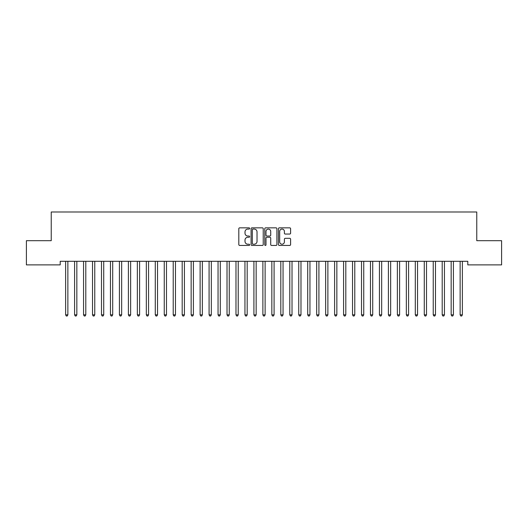 <?xml version="1.0" encoding="UTF-8"?>
<svg xmlns="http://www.w3.org/2000/svg" width="528" height="528" viewBox="0 0 528 528"><rect width="100%" height="100%" fill="white"/><g stroke="black" fill="none" stroke-linecap="round" stroke-linejoin="round"><path stroke-width="0.79" d="M249.652 228.459A0.614 0.614 0 0 0 249.038 227.845L239.686 227.845A0.878 0.878 0 0 0 238.808 228.723L238.808 244.563A0.878 0.878 0 0 0 239.686 245.447L249.038 245.447A0.614 0.614 0 0 0 249.652 244.827A0.614 0.614 0 0 0 249.038 244.213L247.83 244.213A2.818 2.818 0 0 1 245.012 241.395L245.012 240.075A2.818 2.818 0 0 1 247.83 237.263L249.038 237.263A0.614 0.614 0 0 0 249.652 236.643A0.614 0.614 0 0 0 249.038 236.029L247.83 236.029A2.818 2.818 0 0 1 245.012 233.211L245.012 231.891A2.818 2.818 0 0 1 247.83 229.073L249.038 229.073A0.614 0.614 0 0 0 249.652 228.459M289.72 234.049A0.878 0.878 0 0 0 290.598 233.171L290.598 228.723A0.878 0.878 0 0 0 289.72 227.845L279.338 227.845A0.878 0.878 0 0 0 278.454 228.723L278.454 244.563A0.878 0.878 0 0 0 279.338 245.447L289.72 245.447A0.878 0.878 0 0 0 290.598 244.563L290.598 239.197A0.878 0.878 0 0 0 289.72 238.319L285.278 238.319A0.878 0.878 0 0 0 284.394 239.197L284.394 241.857A2.356 2.356 0 0 1 282.044 244.213A2.356 2.356 0 0 1 279.688 241.857L279.688 231.429A2.356 2.356 0 0 1 282.044 229.073A2.356 2.356 0 0 1 284.394 231.429L284.394 233.171A0.878 0.878 0 0 0 285.278 234.049L289.72 234.049M467.795 261.301L60.205 261.301L60.205 264.884L26.4 264.884L26.4 240.682L51.236 240.682L51.236 211.985L476.764 211.985L476.764 240.682L501.6 240.682L501.6 264.884L467.795 264.884L467.795 261.301M263.228 228.723A0.878 0.878 0 0 0 262.35 227.845L251.968 227.845A0.878 0.878 0 0 0 251.084 228.723L251.084 244.563A0.878 0.878 0 0 0 251.968 245.447L262.35 245.447A0.878 0.878 0 0 0 263.228 244.563L263.228 228.723M265.65 227.845L276.032 227.845A0.878 0.878 0 0 1 276.916 228.723L276.916 244.563A0.878 0.878 0 0 1 276.032 245.447L271.59 245.447A0.878 0.878 0 0 1 270.712 244.563L270.712 238.141A0.878 0.878 0 0 0 269.828 237.263L266.884 237.263A0.878 0.878 0 0 0 266 238.141L266 244.827A0.614 0.614 0 0 1 265.386 245.447A0.614 0.614 0 0 1 264.772 244.827L264.772 228.723A0.878 0.878 0 0 1 265.65 227.845M252.932 229.073A0.614 0.614 0 0 0 252.318 229.693L252.318 243.599A0.614 0.614 0 0 0 252.932 244.213L254.212 244.213A2.818 2.818 0 0 0 257.024 241.395L257.024 231.891A2.818 2.818 0 0 0 254.212 229.073L252.932 229.073M270.712 231.475A2.356 2.356 0 0 0 268.356 229.119A2.356 2.356 0 0 0 266 231.475L266 235.151A0.878 0.878 0 0 0 266.884 236.029L269.828 236.029A0.878 0.878 0 0 0 270.712 235.151L270.712 231.475M67.987 261.301L67.934 261.433A0.898 0.898 0 0 0 67.868 261.769L67.868 314.846L65.624 314.846L65.624 261.769A0.898 0.898 0 0 0 65.564 261.433L65.512 261.301M67.868 314.846L67.195 316.015L66.297 316.015L65.624 314.846M76.949 261.301L76.897 261.433A0.898 0.898 0 0 0 76.837 261.769L76.837 314.846L74.593 314.846L74.593 261.769A0.898 0.898 0 0 0 74.527 261.433L74.474 261.301M76.837 314.846L76.164 316.015L75.266 316.015L74.593 314.846M85.919 261.301L85.866 261.433A0.898 0.898 0 0 0 85.8 261.769L85.8 314.846L83.556 314.846L83.556 261.769A0.898 0.898 0 0 0 83.497 261.433L83.444 261.301M85.8 314.846L85.127 316.015L84.229 316.015L83.556 314.846M94.882 261.301L94.829 261.433A0.898 0.898 0 0 0 94.763 261.769L94.763 314.846L92.525 314.846L92.525 261.769A0.898 0.898 0 0 0 92.459 261.433L92.407 261.301M94.763 314.846L94.096 316.015L93.199 316.015L92.525 314.846M103.851 261.301L103.798 261.433A0.898 0.898 0 0 0 103.732 261.769L103.732 314.846L101.488 314.846L101.488 261.769A0.898 0.898 0 0 0 101.429 261.433L101.376 261.301M103.732 314.846L103.059 316.015L102.161 316.015L101.488 314.846M112.814 261.301L112.761 261.433A0.898 0.898 0 0 0 112.695 261.769L112.695 314.846L110.458 314.846L110.458 261.769A0.898 0.898 0 0 0 110.392 261.433L110.339 261.301M112.695 314.846L112.028 316.015L111.131 316.015L110.458 314.846M121.783 261.301L121.73 261.433A0.898 0.898 0 0 0 121.664 261.769L121.664 314.846L119.42 314.846L119.42 261.769A0.898 0.898 0 0 0 119.361 261.433L119.302 261.301M121.664 314.846L120.991 316.015L120.094 316.015L119.42 314.846M130.746 261.301L130.693 261.433A0.898 0.898 0 0 0 130.627 261.769L130.627 314.846L128.39 314.846L128.39 261.769A0.898 0.898 0 0 0 128.324 261.433L128.271 261.301M130.627 314.846L129.961 316.015L129.063 316.015L128.39 314.846M139.715 261.301L139.663 261.433A0.898 0.898 0 0 0 139.597 261.769L139.597 314.846L137.353 314.846L137.353 261.769A0.898 0.898 0 0 0 137.287 261.433L137.234 261.301M139.597 314.846L138.923 316.015L138.026 316.015L137.353 314.846M148.678 261.301L148.625 261.433A0.898 0.898 0 0 0 148.559 261.769L148.559 314.846L146.322 314.846L146.322 261.769A0.898 0.898 0 0 0 146.256 261.433L146.203 261.301M148.559 314.846L147.893 316.015L146.995 316.015L146.322 314.846M157.648 261.301L157.595 261.433A0.898 0.898 0 0 0 157.529 261.769L157.529 314.846L155.285 314.846L155.285 261.769A0.898 0.898 0 0 0 155.219 261.433L155.166 261.301M157.529 314.846L156.856 316.015L155.958 316.015L155.285 314.846M166.61 261.301L166.558 261.433A0.898 0.898 0 0 0 166.492 261.769L166.492 314.846L164.254 314.846L164.254 261.769A0.898 0.898 0 0 0 164.188 261.433L164.135 261.301M166.492 314.846L165.825 316.015L164.927 316.015L164.254 314.846M175.58 261.301L175.527 261.433A0.898 0.898 0 0 0 175.461 261.769L175.461 314.846L173.217 314.846L173.217 261.769A0.898 0.898 0 0 0 173.151 261.433L173.098 261.301M175.461 314.846L174.788 316.015L173.89 316.015L173.217 314.846M184.543 261.301L184.49 261.433A0.898 0.898 0 0 0 184.424 261.769L184.424 314.846L182.186 314.846L182.186 261.769A0.898 0.898 0 0 0 182.12 261.433L182.068 261.301M184.424 314.846L183.757 316.015L182.86 316.015L182.186 314.846M193.512 261.301L193.459 261.433A0.898 0.898 0 0 0 193.393 261.769L193.393 314.846L191.149 314.846L191.149 261.769A0.898 0.898 0 0 0 191.083 261.433L191.03 261.301M193.393 314.846L192.72 316.015L191.822 316.015L191.149 314.846M202.475 261.301L202.422 261.433A0.898 0.898 0 0 0 202.356 261.769L202.356 314.846L200.119 314.846L200.119 261.769A0.898 0.898 0 0 0 200.053 261.433L200 261.301M202.356 314.846L201.683 316.015L200.792 316.015L200.119 314.846M211.444 261.301L211.391 261.433A0.898 0.898 0 0 0 211.325 261.769L211.325 314.846L209.081 314.846L209.081 261.769A0.898 0.898 0 0 0 209.015 261.433L208.963 261.301M211.325 314.846L210.652 316.015L209.755 316.015L209.081 314.846M220.407 261.301L220.354 261.433A0.898 0.898 0 0 0 220.288 261.769L220.288 314.846L218.051 314.846L218.051 261.769A0.898 0.898 0 0 0 217.985 261.433L217.932 261.301M220.288 314.846L219.615 316.015L218.724 316.015L218.051 314.846M229.376 261.301L229.324 261.433A0.898 0.898 0 0 0 229.258 261.769L229.258 314.846L227.014 314.846L227.014 261.769A0.898 0.898 0 0 0 226.948 261.433L226.895 261.301M229.258 314.846L228.584 316.015L227.687 316.015L227.014 314.846M238.339 261.301L238.286 261.433A0.898 0.898 0 0 0 238.22 261.769L238.22 314.846L235.983 314.846L235.983 261.769A0.898 0.898 0 0 0 235.917 261.433L235.864 261.301M238.22 314.846L237.547 316.015L236.656 316.015L235.983 314.846M247.309 261.301L247.256 261.433A0.898 0.898 0 0 0 247.19 261.769L247.19 314.846L244.946 314.846L244.946 261.769A0.898 0.898 0 0 0 244.88 261.433L244.827 261.301M247.19 314.846L246.517 316.015L245.619 316.015L244.946 314.846M256.271 261.301L256.219 261.433A0.898 0.898 0 0 0 256.153 261.769L256.153 314.846L253.915 314.846L253.915 261.769A0.898 0.898 0 0 0 253.849 261.433L253.796 261.301M256.153 314.846L255.479 316.015L254.588 316.015L253.915 314.846M265.241 261.301L265.188 261.433A0.898 0.898 0 0 0 265.122 261.769L265.122 314.846L262.878 314.846L262.878 261.769A0.898 0.898 0 0 0 262.812 261.433L262.759 261.301M265.122 314.846L264.449 316.015L263.551 316.015L262.878 314.846M274.204 261.301L274.151 261.433A0.898 0.898 0 0 0 274.085 261.769L274.085 314.846L271.847 314.846L271.847 261.769A0.898 0.898 0 0 0 271.781 261.433L271.729 261.301M274.085 314.846L273.412 316.015L272.521 316.015L271.847 314.846M283.173 261.301L283.12 261.433A0.898 0.898 0 0 0 283.054 261.769L283.054 314.846L280.81 314.846L280.81 261.769A0.898 0.898 0 0 0 280.744 261.433L280.691 261.301M283.054 314.846L282.381 316.015L281.483 316.015L280.81 314.846M292.136 261.301L292.083 261.433A0.898 0.898 0 0 0 292.017 261.769L292.017 314.846L289.78 314.846L289.78 261.769A0.898 0.898 0 0 0 289.714 261.433L289.661 261.301M292.017 314.846L291.344 316.015L290.453 316.015L289.78 314.846M301.105 261.301L301.052 261.433A0.898 0.898 0 0 0 300.986 261.769L300.986 314.846L298.742 314.846L298.742 261.769A0.898 0.898 0 0 0 298.676 261.433L298.624 261.301M300.986 314.846L300.313 316.015L299.416 316.015L298.742 314.846M310.068 261.301L310.015 261.433A0.898 0.898 0 0 0 309.949 261.769L309.949 314.846L307.712 314.846L307.712 261.769A0.898 0.898 0 0 0 307.646 261.433L307.593 261.301M309.949 314.846L309.276 316.015L308.385 316.015L307.712 314.846M319.037 261.301L318.985 261.433A0.898 0.898 0 0 0 318.919 261.769L318.919 314.846L316.675 314.846L316.675 261.769A0.898 0.898 0 0 0 316.609 261.433L316.556 261.301M318.919 314.846L318.245 316.015L317.348 316.015L316.675 314.846M328 261.301L327.947 261.433A0.898 0.898 0 0 0 327.881 261.769L327.881 314.846L325.644 314.846L325.644 261.769A0.898 0.898 0 0 0 325.578 261.433L325.525 261.301M327.881 314.846L327.208 316.015L326.317 316.015L325.644 314.846M336.97 261.301L336.917 261.433A0.898 0.898 0 0 0 336.851 261.769L336.851 314.846L334.607 314.846L334.607 261.769A0.898 0.898 0 0 0 334.541 261.433L334.488 261.301M336.851 314.846L336.178 316.015L335.28 316.015L334.607 314.846M345.932 261.301L345.88 261.433A0.898 0.898 0 0 0 345.814 261.769L345.814 314.846L343.576 314.846L343.576 261.769A0.898 0.898 0 0 0 343.51 261.433L343.457 261.301M345.814 314.846L345.14 316.015L344.243 316.015L343.576 314.846M354.902 261.301L354.849 261.433A0.898 0.898 0 0 0 354.783 261.769L354.783 314.846L352.539 314.846L352.539 261.769A0.898 0.898 0 0 0 352.473 261.433L352.42 261.301M354.783 314.846L354.11 316.015L353.212 316.015L352.539 314.846M363.865 261.301L363.812 261.433A0.898 0.898 0 0 0 363.746 261.769L363.746 314.846L361.508 314.846L361.508 261.769A0.898 0.898 0 0 0 361.442 261.433L361.39 261.301M363.746 314.846L363.073 316.015L362.175 316.015L361.508 314.846M372.834 261.301L372.781 261.433A0.898 0.898 0 0 0 372.715 261.769L372.715 314.846L370.471 314.846L370.471 261.769A0.898 0.898 0 0 0 370.405 261.433L370.352 261.301M372.715 314.846L372.042 316.015L371.144 316.015L370.471 314.846M381.797 261.301L381.744 261.433A0.898 0.898 0 0 0 381.678 261.769L381.678 314.846L379.441 314.846L379.441 261.769A0.898 0.898 0 0 0 379.375 261.433L379.322 261.301M381.678 314.846L381.005 316.015L380.107 316.015L379.441 314.846M390.766 261.301L390.713 261.433A0.898 0.898 0 0 0 390.647 261.769L390.647 314.846L388.403 314.846L388.403 261.769A0.898 0.898 0 0 0 388.337 261.433L388.285 261.301M390.647 314.846L389.974 316.015L389.077 316.015L388.403 314.846M399.729 261.301L399.676 261.433A0.898 0.898 0 0 0 399.61 261.769L399.61 314.846L397.373 314.846L397.373 261.769A0.898 0.898 0 0 0 397.307 261.433L397.254 261.301M399.61 314.846L398.937 316.015L398.039 316.015L397.373 314.846M408.698 261.301L408.639 261.433A0.898 0.898 0 0 0 408.58 261.769L408.58 314.846L406.336 314.846L406.336 261.769A0.898 0.898 0 0 0 406.27 261.433L406.217 261.301M408.58 314.846L407.906 316.015L407.009 316.015L406.336 314.846M417.661 261.301L417.608 261.433A0.898 0.898 0 0 0 417.542 261.769L417.542 314.846L415.305 314.846L415.305 261.769A0.898 0.898 0 0 0 415.239 261.433L415.186 261.301M417.542 314.846L416.869 316.015L415.972 316.015L415.305 314.846M426.624 261.301L426.571 261.433A0.898 0.898 0 0 0 426.512 261.769L426.512 314.846L424.268 314.846L424.268 261.769A0.898 0.898 0 0 0 424.202 261.433L424.149 261.301M426.512 314.846L425.839 316.015L424.941 316.015L424.268 314.846M435.593 261.301L435.541 261.433A0.898 0.898 0 0 0 435.475 261.769L435.475 314.846L433.237 314.846L433.237 261.769A0.898 0.898 0 0 0 433.171 261.433L433.118 261.301M435.475 314.846L434.801 316.015L433.904 316.015L433.237 314.846M444.556 261.301L444.503 261.433A0.898 0.898 0 0 0 444.444 261.769L444.444 314.846L442.2 314.846L442.2 261.769A0.898 0.898 0 0 0 442.134 261.433L442.081 261.301M444.444 314.846L443.771 316.015L442.873 316.015L442.2 314.846M453.526 261.301L453.473 261.433A0.898 0.898 0 0 0 453.407 261.769L453.407 314.846L451.163 314.846L451.163 261.769A0.898 0.898 0 0 0 451.103 261.433L451.051 261.301M453.407 314.846L452.734 316.015L451.836 316.015L451.163 314.846M462.488 261.301L462.436 261.433A0.898 0.898 0 0 0 462.376 261.769L462.376 314.846L460.132 314.846L460.132 261.769A0.898 0.898 0 0 0 460.066 261.433L460.013 261.301M462.376 314.846L461.703 316.015L460.805 316.015L460.132 314.846"/></g></svg>
